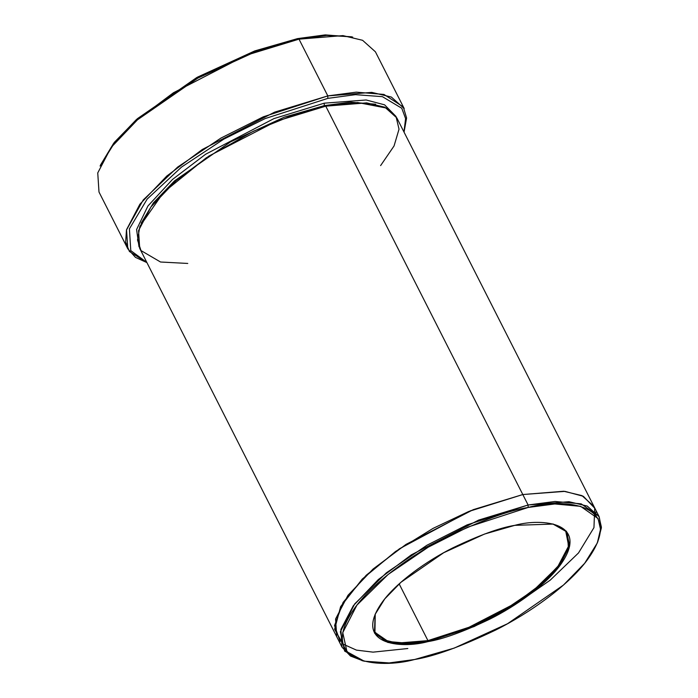 <?xml version="1.0" encoding="UTF-8"?>
<svg xmlns="http://www.w3.org/2000/svg" width="698" height="698" viewBox="0 0 698 698"><rect width="100%" height="100%" fill="white"/><g stroke="black" fill="none" stroke-linecap="round" stroke-linejoin="round"><path stroke-width="1.05" d="M552.833 523.971L565.746 531.291L568.678 545.915L557.667 566.863L533.874 590.046L503.52 610.619L473.506 625.792L427.944 640.624L427.961 641.61L474.012 626.595L504.349 611.23L534.965 590.395L558.836 566.977L569.699 545.915L566.479 531.291L553.252 524.067L514.775 525.35C542.468 517.715 590.988 522.593 560.066 565.371C545.679 585.029 515.569 606.309 489.856 619.117C463.428 631.742 442.794 639.237 427.961 641.61C400.268 649.245 351.748 644.367 382.67 601.589C397.049 581.931 427.167 560.651 452.871 547.843C479.308 535.218 499.943 527.723 514.775 525.35L484.517 534.057L443.719 552.711L400.992 582.245L384.764 598.901L375.062 614.476L374.503 633.103L387.87 642.465L407.588 644.271L427.961 641.61L427.944 640.624L465.086 629.291L515.534 603.229L540.269 584.732L559.054 565.057L568.355 547.293L567.491 533.961M100.512 165.033L113.765 143.107L136.424 119.541L196.766 77.539L254.63 50.98L297.531 38.617L254.945 50.867L197.534 77.112L137.401 118.677L114.559 142.113L100.076 166.045L113.887 143.867L136.991 120.152L197.831 78.097L255.922 51.539L299.006 39.149L297.531 38.617L325.495 34.9L352.726 37.073M404.055 132.158L406.585 117.979L403.287 106.925L383.944 94.431L356.259 92.145L327.807 95.905L371.746 92.372L391.36 97.057L404.203 108.556L375.411 51.8L362.567 40.292L342.945 35.607L299.006 39.149L327.807 95.905L327.842 98.366L355.448 94.666L382.417 96.664L401.786 108.26L405.59 118.599L403.959 131.974L405.59 118.599L401.786 108.26L382.417 96.664L355.448 94.666L327.842 98.366L265.135 118.581L223.84 139.111L181.532 167.075L147.165 199.087L129.4 228.865L130.788 250.626L146.833 262.422L130.788 250.626L129.4 228.865L147.165 199.087L181.532 167.075L223.84 139.111L265.135 118.581L327.842 98.366L327.807 95.905L263.329 116.81L220.865 138.117L177.65 167.075L143.238 199.942L126.46 230.026L125.666 242.04L129.409 251.472L146.92 262.605L135.456 257.361L127.795 248.793L126.539 229.686L139.879 204.226L166.805 176.027L202.263 149.503L274.567 112.16L327.807 95.905L299.006 39.149L245.775 55.395L173.462 92.747L138.003 119.262L111.078 147.47L97.746 172.921L98.994 192.029L127.795 248.793M363.222 660.919L350.475 656.033L342.046 647.212L340.886 629.439L353.293 605.759L378.333 579.523L411.323 554.858L478.584 520.115L528.107 504.994L528.142 507.455L554.788 503.965L580.579 506.329L598.064 518.57L600.524 529.293L597.331 542.939L584.645 563.321L563.417 585.099L507.533 623.733L454.171 648.119L414.595 659.505C433.999 656.408 460.985 646.601 495.554 630.093C529.18 613.333 568.565 585.509 587.384 559.796C627.825 503.843 564.359 497.465 528.142 507.455C508.737 510.552 481.751 520.359 447.182 536.867C413.556 553.627 374.172 581.451 355.352 607.164C314.911 663.117 378.377 669.495 414.595 659.505L389.161 662.934L364.26 661.181L346.976 651.731L342.753 632.615L356.957 605.07L388.184 574.437L428.232 547.188L467.913 527.086L528.142 507.455L528.107 504.994L467.11 524.879L426.932 545.243L386.369 572.822L354.75 603.849L340.371 631.751L344.638 651.103L362.149 660.674L364.26 661.181M141.153 223.194L153.438 202.821L174.491 180.904L230.584 141.842L284.391 117.133L324.291 105.634L324.247 103.182L273.93 118.608L205.622 154.241L172.519 179.43L147.95 205.962L136.59 229.546L139.015 246.856L136.59 229.546L147.95 205.962L172.519 179.43L205.622 154.241L273.93 118.608L324.247 103.182L324.291 105.634L350.317 102.178L375.664 104.22L350.317 102.178L324.291 105.634L324.902 106.34L324.291 105.634L284.391 117.133L230.584 141.842L174.491 180.904L153.438 202.821L141.153 223.194M396.019 116.47L384.598 104.831L366.162 99.98L324.247 103.182L366.162 99.98L384.598 104.831L396.019 116.47M593.989 506.547L582.123 495.693L563.844 491.261L522.802 494.542L563.679 491.244L581.923 495.606L593.867 506.303L396.839 117.936L384.895 107.23L366.642 102.868L325.765 106.166L522.802 494.542L473.279 509.653L406.018 544.396L373.029 569.071L347.988 595.298L335.581 618.986L336.741 636.75L335.581 618.986L347.988 595.298L373.029 569.071L406.009 544.396L473.279 509.653L522.802 494.542L528.107 504.994L325.765 106.166L357.638 102.519L386.675 108.111L396.01 116.461L399.029 129.182L394.047 145.969L380.611 165.601M399.151 583.877L427.944 640.624L399.151 583.877M336.864 636.995L139.705 248.383L138.544 230.61L150.951 206.931L176.001 180.695L208.981 156.02L276.242 121.278L325.765 106.166L294.416 114.655L253.365 131.241L206.172 157.87L163.637 192.299L139.897 226.283L137.515 240.025L141.005 250.582L160.54 262.012L187.762 263.443M340.179 641.584L334.543 625.582L343.093 602.409L366.223 575.231L399.5 548.75L470.435 510.796L522.802 494.542L468.655 511.521L433.109 528.36L395.53 551.507L362.279 579.052L340.615 606.641L334.621 629.291L342.954 644.062M407.815 648.521L373.055 652.141L356.442 650.117L342.954 644.053M597.331 542.939L601.397 527.112L598.91 516.258L581.198 503.86L555.085 501.469L528.107 504.994L568.975 501.705L587.227 506.059L599.172 516.764L593.867 506.303L581.923 495.606L563.67 491.244L522.802 494.542L564.944 491.366L583.415 496.33L594.705 508.188L593.954 527.636L578.502 552.956L550.251 580.125L515.002 604.695M599.172 516.764L601.379 527.863L597.732 541.945M596.092 515.63L595.734 511.931M375.236 614.074L374.643 631.803L383.603 639.83L397.284 643.094L427.944 640.624L407.798 643.268L388.271 641.523L374.939 632.362L375.236 614.074M351.687 36.811L324.893 34.935L297.531 38.617L299.006 39.149L326.69 35.415L351.687 36.811M342.046 647.212L336.741 636.75"/></g></svg>
